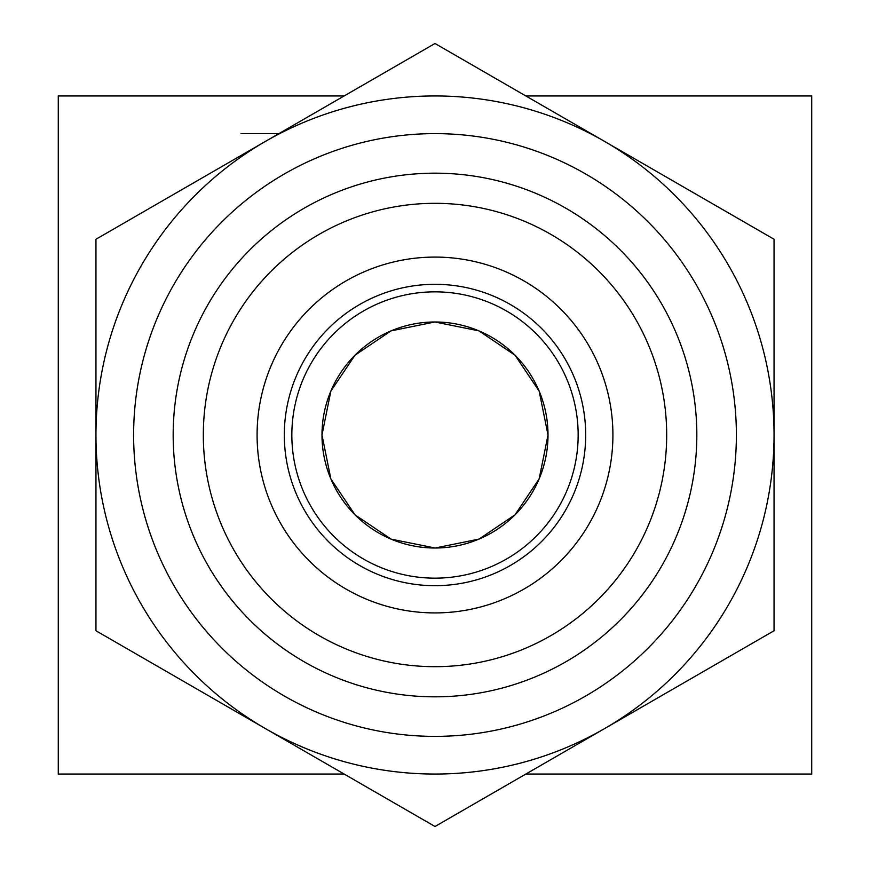 <?xml version="1.0" encoding="UTF-8"?>
<svg xmlns="http://www.w3.org/2000/svg" width="870" height="870" viewBox="0 0 870 870"><rect width="100%" height="100%" fill="white"/><g stroke="black" fill="none" stroke-linecap="round" stroke-linejoin="round"><path stroke-width="1.3" d="M696.826 435A261.826 261.826 0 0 1 435 696.826A261.826 261.826 0 0 1 173.173 435A261.826 261.826 0 0 1 435 173.173A261.826 261.826 0 0 1 696.826 435M666.681 435A231.681 231.681 0 0 1 435 666.681A231.681 231.681 0 0 1 203.319 435A231.681 231.681 0 0 1 435 203.319A231.681 231.681 0 0 1 666.681 435M133.621 435A301.379 301.379 0 0 1 435 133.621A301.379 301.379 0 0 1 736.379 435A301.379 301.379 0 0 1 435 736.379A301.379 301.379 0 0 1 133.621 435M95.95 435A339.05 339.05 0 0 1 435 95.95A339.05 339.05 0 0 1 774.05 435L774.05 630.75L435 826.5L95.95 630.75L95.95 239.25L265.481 141.375A339.05 339.05 0 0 1 604.519 141.375L774.05 239.25L774.05 435A339.05 339.05 0 0 1 435 774.05A339.05 339.05 0 0 1 95.95 435M548.013 435L539.172 478.826L515.04 514.79L479.033 539.085L435.185 548.013L391.119 539.15L354.971 514.801L330.85 478.881L321.987 435L330.85 391.13L355.003 355.178L391.011 330.894L434.88 321.987L478.913 330.861L515.04 355.221L539.161 391.13L548.013 435L539.172 478.826L515.04 514.79L479.033 539.085L435.185 548.013L391.119 539.15L354.971 514.801L330.85 478.881L321.987 435A113.013 113.013 0 0 1 435 321.987A113.013 113.013 0 0 1 548.013 435A113.013 113.013 0 0 1 435 548.013A113.013 113.013 0 0 1 321.987 435L330.85 391.13L355.003 355.178L391.011 330.894L434.88 321.987L478.913 330.861L515.04 355.221L539.161 391.13L548.013 435M240.99 133.621L278.9 133.621L240.99 133.621M585.684 435A150.684 150.684 0 0 1 435 585.684A150.684 150.684 0 0 1 284.316 435A150.684 150.684 0 0 1 435 284.316A150.684 150.684 0 0 1 585.684 435A150.684 150.684 0 0 0 435 284.316A150.684 150.684 0 0 0 284.316 435M344.15 774.05L58.279 774.05L58.279 95.95L344.15 95.95L435 43.5L604.519 141.375M525.85 95.95L811.721 95.95L811.721 774.05L525.85 774.05M257.085 435A177.915 177.915 0 0 0 435 612.915A177.915 177.915 0 0 0 612.915 435A177.915 177.915 0 0 0 435 257.085A177.915 177.915 0 0 0 257.085 435M265.481 141.375L435 43.5M604.519 728.625A339.05 339.05 0 0 1 265.481 728.625M578.158 435A143.158 143.158 0 0 1 435 578.158A143.158 143.158 0 0 1 291.841 435A143.158 143.158 0 0 1 435 291.841A143.158 143.158 0 0 1 578.158 435"/></g></svg>
